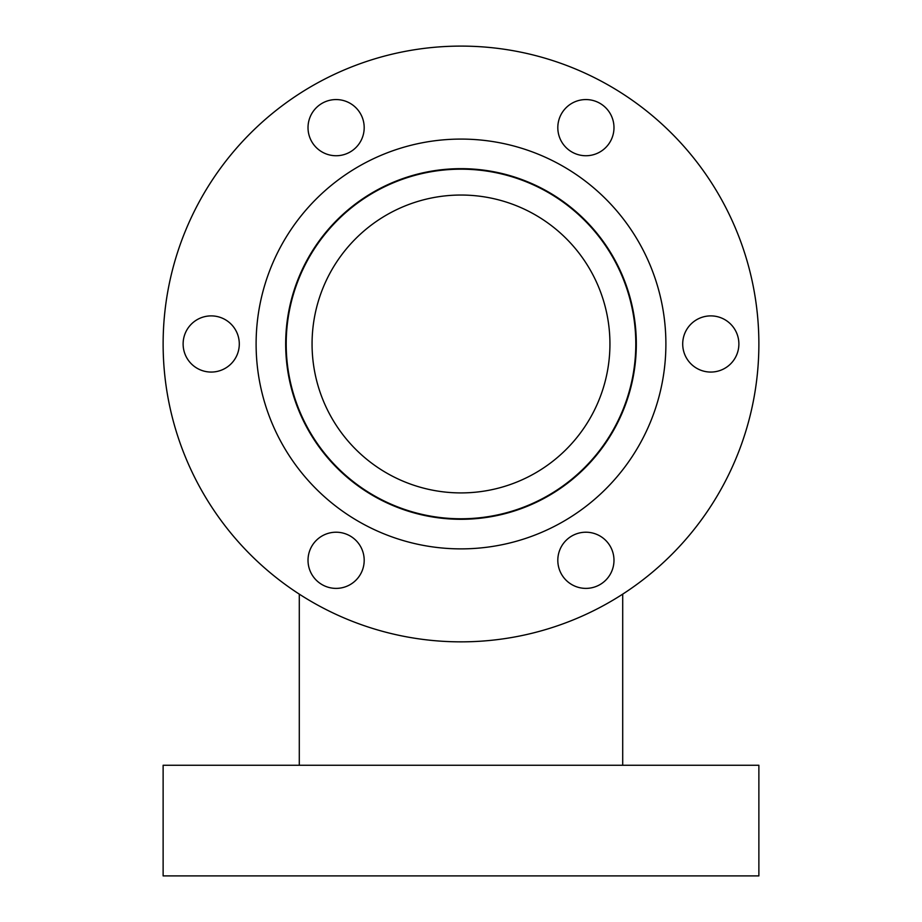 <?xml version="1.0" encoding="UTF-8"?>
<svg xmlns="http://www.w3.org/2000/svg" width="922" height="922" viewBox="0 0 922 922"><rect width="100%" height="100%" fill="white"/><g stroke="black" fill="none" stroke-linecap="round" stroke-linejoin="round"><path stroke-width="1.38" d="M461 168.657A175.318 175.318 0 0 0 285.682 343.975A175.318 175.318 0 0 0 461 519.293A175.318 175.318 0 0 0 636.318 343.975A175.318 175.318 0 0 0 461 168.657M461 169.175A174.8 174.8 0 0 0 286.2 343.975A174.8 174.8 0 0 0 461 518.775A174.8 174.8 0 0 0 635.8 343.975A174.8 174.8 0 0 0 461 169.175M461 139.084A204.891 204.891 0 0 0 256.109 343.975A204.891 204.891 0 0 0 461 548.878A204.891 204.891 0 0 0 665.891 343.975A204.891 204.891 0 0 0 461 139.084M336.104 532.213A28.086 28.086 0 0 0 308.017 560.299A28.086 28.086 0 0 0 336.104 588.386A28.086 28.086 0 0 0 364.19 560.299A28.086 28.086 0 0 0 336.104 532.213M211.207 315.889A28.086 28.086 0 0 0 183.121 343.975A28.086 28.086 0 0 0 211.207 372.062A28.086 28.086 0 0 0 239.294 343.975A28.086 28.086 0 0 0 211.207 315.889M336.104 99.564A28.086 28.086 0 0 0 308.017 127.651A28.086 28.086 0 0 0 336.104 155.737A28.086 28.086 0 0 0 364.19 127.651A28.086 28.086 0 0 0 336.104 99.564M585.896 99.564A28.086 28.086 0 0 0 557.81 127.651A28.086 28.086 0 0 0 585.896 155.737A28.086 28.086 0 0 0 613.983 127.651A28.086 28.086 0 0 0 585.896 99.564M710.793 315.889A28.086 28.086 0 0 0 682.706 343.975A28.086 28.086 0 0 0 710.793 372.062A28.086 28.086 0 0 0 738.879 343.975A28.086 28.086 0 0 0 710.793 315.889A28.086 28.086 0 0 1 738.879 343.975A28.086 28.086 0 0 1 710.793 372.062M585.896 532.213A28.086 28.086 0 0 0 557.81 560.299A28.086 28.086 0 0 0 585.896 588.386A28.086 28.086 0 0 0 613.983 560.299A28.086 28.086 0 0 0 585.896 532.213M758.875 765.26L163.125 765.26L163.125 875.9L758.875 875.9L758.875 765.26M461 641.85A297.875 297.875 0 0 0 758.875 343.975A297.875 297.875 0 0 0 461 46.1A297.875 297.875 0 0 0 163.125 343.975A297.875 297.875 0 0 0 461 641.85M622.707 765.26L622.707 594.137M299.293 765.26L299.293 594.137M461 195.038A148.938 148.938 0 0 0 312.062 343.975A148.938 148.938 0 0 0 461 492.913A148.938 148.938 0 0 0 609.938 343.975A148.938 148.938 0 0 0 461 195.038"/></g></svg>
